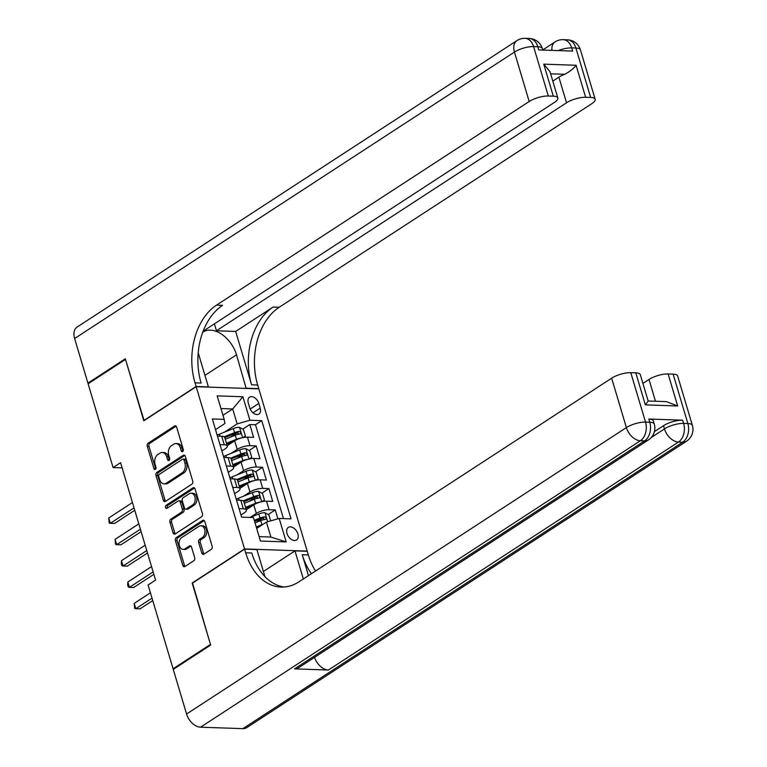 <?xml version="1.0" encoding="UTF-8"?>
<svg xmlns="http://www.w3.org/2000/svg" width="767" height="767" viewBox="0 0 767 767"><rect width="100%" height="100%" fill="white"/><g stroke="black" fill="none" stroke-linecap="round" stroke-linejoin="round"><path stroke-width="1.15" d="M182.69 451.562A1.611 1.112 -88 0 0 183.275 449.424L176.64 427.161A2.301 1.592 -88 0 0 175.25 425.81A2.301 1.592 -88 0 0 174.55 426.021L148.117 443.23A2.301 1.592 -88 0 0 147.274 446.289L153.908 468.551A1.611 1.112 -88 0 0 154.886 469.49A1.611 1.112 -88 0 0 155.375 469.346A1.611 1.112 -88 0 0 155.969 467.208L155.107 464.332A7.373 5.101 -88 0 1 157.81 454.563L160.006 453.134A7.373 5.101 -88 0 1 162.259 452.463A7.373 5.101 -88 0 1 166.707 456.777L167.57 459.654A1.611 1.112 -88 0 0 168.539 460.603A1.611 1.112 -88 0 0 169.028 460.449A1.611 1.112 -88 0 0 169.622 458.321L168.759 455.435A7.373 5.101 -88 0 1 171.463 445.675L173.668 444.237A7.373 5.101 -88 0 1 175.921 443.575A7.373 5.101 -88 0 1 180.36 447.88L181.223 450.766A1.611 1.112 -88 0 0 182.191 451.705A1.611 1.112 -88 0 0 182.69 451.562M297.864 533.88A7.507 4.88 56.9 0 0 288.344 527.399A7.507 4.88 56.9 0 0 287.021 533.506A7.507 4.88 56.9 0 0 296.541 539.987A7.507 4.88 56.9 0 0 297.864 533.88M201.798 553.026A2.301 1.592 -88 0 0 203.188 554.378A2.301 1.592 -88 0 0 203.897 554.167L211.309 549.335A2.301 1.592 -88 0 0 212.152 546.286L204.779 521.56A2.301 1.592 -88 0 0 203.399 520.208A2.301 1.592 -88 0 0 202.689 520.419L176.257 537.638A2.301 1.592 -88 0 0 175.413 540.687L182.786 565.413A2.301 1.592 -88 0 0 184.176 566.755A2.301 1.592 -88 0 0 184.876 566.554L193.84 560.715A2.301 1.592 -88 0 0 194.684 557.667L191.529 547.082A2.301 1.592 -88 0 0 190.139 545.74A2.301 1.592 -88 0 0 189.43 545.941L184.991 548.836A6.165 4.266 -88 0 1 183.102 549.393A6.165 4.266 -88 0 1 179.114 544.474A6.165 4.266 -88 0 1 181.645 537.629L199.046 526.296A6.165 4.266 -88 0 1 200.935 525.74A6.165 4.266 -88 0 1 204.923 530.659A6.165 4.266 -88 0 1 202.392 537.504L199.487 539.393A2.301 1.592 -88 0 0 198.643 542.442L201.798 553.026L203.495 553.084A2.301 1.592 -88 0 0 204.06 554.062M192.546 583.054L210.474 644.414L173.074 668.776L174.186 668.814M192.181 583.035L244.539 548.942L196.17 386.693L258.815 388.859L307.183 551.099L244.539 548.942M173.074 668.776L148.098 584.981L155.576 580.111L120.572 462.693L113.094 467.563L88.109 383.778L125.51 359.416L143.812 420.795L196.17 386.693M191.884 484.169A2.301 1.592 -88 0 0 192.728 481.12L185.355 456.394A2.301 1.592 -88 0 0 183.965 455.042A2.301 1.592 -88 0 0 183.265 455.253L156.832 472.462A2.301 1.592 -88 0 0 155.989 475.521L163.361 500.247A2.301 1.592 -88 0 0 164.752 501.589A2.301 1.592 -88 0 0 165.451 501.378L191.884 484.169M195.067 488.972L202.44 513.698A2.301 1.592 -88 0 1 201.596 516.757L175.164 533.966A2.301 1.592 -88 0 1 174.464 534.177A2.301 1.592 -88 0 1 173.074 532.825L169.919 522.25A2.301 1.592 -88 0 1 170.763 519.192L181.482 512.212A2.301 1.592 -88 0 0 182.325 509.163L180.235 502.145A2.301 1.592 -88 0 0 178.845 500.793A2.301 1.592 -88 0 0 178.136 501.004L166.976 508.272A1.611 1.112 -88 0 1 166.487 508.416A1.611 1.112 -88 0 1 165.442 507.131A1.611 1.112 -88 0 1 166.103 505.338L192.977 487.841A2.301 1.592 -88 0 1 193.677 487.63A2.301 1.592 -88 0 1 195.067 488.972M277.903 518.808L275.267 509.94L268.191 514.542M255.91 522.538L262.563 518.204M250.109 517.437L256.322 513.391A9.386 2.963 -16.6 0 1 269.083 509.729L266.532 501.187L272.716 501.397L268.901 488.589L261.835 493.191M249.553 501.196L256.207 496.863M243.638 496.163L249.965 492.04A9.386 2.963 -16.6 0 1 262.717 488.378L260.176 479.835L266.35 480.056L262.535 467.247L255.469 471.849M243.187 479.845L249.841 475.511M237.271 474.811L243.599 470.689A9.386 2.963 -16.6 0 1 256.351 467.026L253.81 458.493L259.984 458.704L256.168 445.895L249.994 445.685A9.386 2.963 163.4 0 0 237.233 449.347L230.905 453.47M236.821 458.493L243.475 454.16M249.102 450.497L256.168 445.895M266.532 501.187A9.386 2.963 163.4 0 0 253.781 504.849L246.265 509.739M260.176 479.835A9.386 2.963 163.4 0 0 247.415 483.498L239.908 488.397M253.81 458.493A9.386 2.963 163.4 0 0 241.049 462.156L233.542 467.045M248.307 403.068L249.706 407.766A7.277 4.727 56.9 0 0 258.93 414.046A7.277 4.727 56.9 0 0 260.205 408.13L258.805 403.432A7.277 4.727 56.9 0 0 249.591 397.153A7.277 4.727 56.9 0 0 248.307 403.068M259.141 536.641L270.885 537.053L266.427 522.106L279.188 518.444L291.038 518.847L261.758 420.652L249.908 420.239L237.156 423.902L224.539 432.118M279.188 518.444L286.187 541.924L260.444 541.032L253.446 517.552L241.595 517.14L212.325 418.945L224.175 419.357L217.176 395.868L242.909 396.76L249.908 420.239M240.963 515.031L244.136 512.97A9.386 2.963 -16.6 0 0 246.36 510.055L243.81 501.513A9.386 2.963 163.4 0 0 240.8 500.295L236.533 500.151M234.597 493.68L237.77 491.618A9.386 2.963 -16.6 0 0 239.994 488.704L237.454 480.161A9.386 2.963 163.4 0 0 234.434 478.953L230.167 478.8M228.24 472.338L231.404 470.276A9.386 2.963 -16.6 0 0 233.628 467.352L231.088 458.819A9.386 2.963 163.4 0 0 228.067 457.602L223.801 457.458M283.454 518.588L255.478 424.745L249.802 424.544L253.628 437.353L247.444 437.142A9.386 2.963 163.4 0 0 234.692 440.804L227.176 445.694M221.874 450.986L225.038 448.925A9.386 2.963 163.4 0 0 227.272 446.01A9.386 2.963 163.4 0 0 224.252 444.793L219.985 444.649M227.272 446.01L224.721 437.468A9.386 2.963 163.4 0 0 221.711 436.25L217.435 436.107M239.074 508.694L243.35 508.837A9.386 2.963 -16.6 0 1 246.36 510.055M232.708 487.342L236.984 487.486A9.386 2.963 -16.6 0 1 239.994 488.704M226.342 465.991L230.618 466.144A9.386 2.963 -16.6 0 1 233.628 467.352M256.351 467.026L262.535 467.247M262.717 488.378L268.901 488.589M269.083 509.729L275.267 509.94M266.427 522.106L256.696 528.444M237.156 423.902L232.698 408.964L220.954 408.552M222.967 415.302L232.698 408.964L242.909 396.76M215.508 429.645L224.961 423.48L224.175 419.357M113.094 467.563L122.116 467.88M230.455 437.152L237.108 432.818M242.736 429.146L249.802 424.544M255.478 424.745L261.758 420.652M286.187 541.924L270.885 537.053M183.064 451.169A1.611 1.112 -88 0 1 182.92 450.823L182.057 447.938A7.373 5.101 -88 0 0 177.608 443.633L175.921 443.575M162.259 452.463L163.956 452.53A7.373 5.101 -88 0 1 168.404 456.835L169.258 459.711A1.611 1.112 -88 0 0 169.402 460.066M176.074 426.184L149.814 443.297A2.301 1.592 -88 0 0 148.971 446.346L155.605 468.608A1.611 1.112 -88 0 0 155.749 468.963M184.789 455.416L158.52 472.52A2.301 1.592 -88 0 0 157.676 475.578L165.049 500.305A2.301 1.592 -88 0 0 165.614 501.273M183.984 460.037A1.611 1.112 -88 0 0 183.016 459.088A1.611 1.112 -88 0 0 182.517 459.241L159.325 474.351A1.611 1.112 -88 0 0 158.731 476.48L159.632 479.519A7.373 5.101 -88 0 0 164.08 483.833A7.373 5.101 -88 0 0 166.334 483.172L182.191 472.836A7.373 5.101 -88 0 0 184.895 463.076L183.984 460.037L185.681 460.095A1.611 1.112 -88 0 0 184.703 459.155L183.016 459.088M164.08 483.833L165.777 483.891A7.373 5.101 -88 0 0 168.031 483.229L166.334 483.172M185.681 460.095L186.582 463.134A7.373 5.101 -88 0 1 183.888 472.894L168.031 483.229M178.845 500.793L180.533 500.851A2.301 1.592 -88 0 1 181.923 502.203L184.013 509.221A2.301 1.592 -88 0 1 183.169 512.27L172.45 519.249A2.301 1.592 -88 0 0 171.607 522.308L174.761 532.883A2.301 1.592 -88 0 0 175.327 533.861M194.502 488.004L167.8 505.395A1.611 1.112 -88 0 0 167.417 507.984M192.603 504.964A6.165 4.266 -88 0 0 195.134 498.128A6.165 4.266 -88 0 0 191.146 493.2A6.165 4.266 -88 0 0 189.257 493.756L183.131 497.754A2.301 1.592 -88 0 0 182.287 500.803L184.377 507.821A2.301 1.592 -88 0 0 185.767 509.173A2.301 1.592 -88 0 0 186.477 508.962L192.603 504.964L194.3 505.031A6.165 4.266 -88 0 0 196.831 498.186A6.165 4.266 -88 0 0 192.843 493.258L191.146 493.2M185.767 509.173L187.464 509.23A2.301 1.592 -88 0 0 188.164 509.02L186.477 508.962M194.3 505.031L188.164 509.02M200.935 525.74L202.622 525.798A6.165 4.266 -88 0 1 206.62 530.726A6.165 4.266 -88 0 1 204.08 537.562L201.184 539.45A2.301 1.592 -88 0 0 200.34 542.509L203.495 553.084M183.102 549.393L184.799 549.45A6.165 4.266 -88 0 0 186.688 548.894L184.991 548.836M190.964 546.114L186.688 548.894M204.223 520.582L177.954 537.696A2.301 1.592 -88 0 0 177.11 540.745L184.483 565.471A2.301 1.592 -88 0 0 185.039 566.449M243.158 437.564L245.363 435.953L243.455 429.549L239.429 427.296A6.222 1.965 163.4 0 0 233.321 428.58L219.467 434.16A17.957 5.657 163.4 0 0 217.157 435.157M241.154 438.043A6.222 1.965 163.4 0 0 236.504 439.261L226.457 443.297M233.647 441.485L226.744 444.266M132.451 502.538L108.751 517.965L110.343 523.305L114.58 523.449L134.762 510.304M225.249 439.242L235.296 435.205A6.222 1.965 -16.6 0 1 239.946 433.988C241.241 433.019 240.991 432.166 239.179 431.428A6.222 1.965 163.4 0 0 234.529 432.636L224.175 436.807M224.769 437.641L235.622 433.278A3.173 0.997 -16.6 0 1 237.032 432.828L238.681 433.623M239.946 433.988L240.435 433.825M108.751 517.965L109.192 523.017L110.343 523.305L134.043 507.869M89.039 383.174L87.917 383.136L74.62 338.515L514.446 52.079A14.084 9.146 56.9 0 1 516.92 40.622A14.084 14.084 0 0 1 525.088 38.35A14.084 9.75 92 0 1 533.583 46.576L548.319 96A14.084 4.439 163.4 0 0 529.182 101.493L514.446 52.079A14.084 4.439 -16.6 0 1 533.583 46.576L537.82 46.729L538.77 49.932L572.633 51.101L571.683 47.899L575.912 48.043A14.084 4.439 -16.6 0 1 580.437 49.865L595.163 99.288A14.084 4.439 163.4 0 0 590.648 97.457L575.912 48.043A14.084 9.75 -88 0 0 567.427 39.807A14.084 14.084 0 0 1 580.437 49.865M87.917 383.136L125.318 358.783L144.119 420.594M246.169 388.418L236.524 354.814A26.404 17.142 56.9 0 0 203.063 332.025A26.404 17.142 56.9 0 0 202.737 332.245M198.212 352.743A26.404 17.142 56.9 0 0 198.423 353.491L208.384 386.904L196.103 386.482L195.029 382.848A58.685 40.622 92 0 1 216.515 305.122L529.182 101.493M246.475 388.217L258.757 388.639L257.674 385.015A58.685 40.622 92 0 1 279.159 307.289L591.827 103.66A14.084 4.439 163.4 0 0 595.163 99.288M235.67 331.43L251.576 384.804A58.685 40.622 92 0 1 273.071 307.078L235.67 331.43L216.447 330.769L214.396 323.866M203.476 330.318L204.425 330.356L554.493 102.366A14.084 4.439 163.4 0 0 557.83 97.994A14.084 4.439 163.4 0 0 553.314 96.172L543.765 64.15L576.103 65.272C573.716 68.512 569.929 71.523 564.733 74.294L550.62 73.805M576.103 65.272L585.652 97.284L590.648 97.457M585.652 97.284A14.084 4.439 163.4 0 0 566.516 102.788L558.875 77.17A14.084 4.439 -16.6 0 1 564.733 74.294M216.447 330.769L566.516 102.788M74.62 338.515A14.084 9.146 -123.1 0 1 77.093 327.068L516.92 40.622M143.745 420.584L196.103 386.482M548.319 96L553.314 96.172M552.806 81.12L558.875 77.17M195.029 382.848L201.117 383.059A58.685 40.622 92 0 1 222.612 305.333L216.515 305.122M557.83 97.994L549.987 71.667L543.765 64.15M654.414 431.639L663.532 425.695A14.084 4.439 -16.6 0 1 682.668 420.201L648.805 419.031A14.084 4.439 -16.6 0 1 653.331 420.853L654.28 424.055A14.084 4.439 163.4 0 0 649.764 422.233L648.805 419.031M210.666 645.057L192.239 583.256L244.606 549.153L245.68 552.777A58.685 40.622 -88 0 0 281.058 587.071A58.685 40.622 -88 0 0 298.996 581.798L611.663 378.169A14.084 4.439 -16.6 0 1 630.79 372.666L645.526 422.09L649.764 422.233A14.084 9.75 -88 0 1 644.606 440.891L640.368 440.747L200.542 727.193A14.084 9.146 -123.1 0 1 186.563 714.029L173.265 669.409L210.666 645.057M244.606 549.153L256.878 549.575L264.941 576.611M308.468 575.624L302.236 554.733A58.685 40.622 -88 0 0 311.45 573.678M303.339 578.96L294.979 550.888L307.251 551.31L308.334 554.944A58.685 40.622 -88 0 0 315.553 571.003M635.785 372.839A14.084 4.439 -16.6 0 1 640.311 374.66L648.153 400.997L666.36 401.62L677.673 405.983L645.335 404.861L635.785 372.839L630.79 372.666M242.871 728.65L682.697 442.204A14.084 9.146 56.9 0 0 686.57 441.198L246.744 727.643A14.084 9.146 -123.1 0 1 242.871 728.65L200.542 727.193M294.538 668.882L644.606 440.891A14.084 9.146 56.9 0 0 648.47 439.884L298.401 667.875A14.084 9.146 -123.1 0 1 294.538 668.882L328.401 670.042A14.084 9.146 -123.1 0 1 314.566 657.348M263.397 571.453L294.979 550.888M642.919 383.414L648.997 379.454A14.084 4.439 -16.6 0 1 668.134 373.96L677.673 405.983M682.668 420.201L683.627 423.403L687.855 423.547L673.129 374.133L668.134 373.96M673.129 374.133A14.084 4.439 -16.6 0 1 677.644 375.955L692.38 425.378A14.084 4.439 163.4 0 0 687.855 423.547A14.084 9.75 -88 0 1 682.697 442.204L678.469 442.06L328.401 670.042M245.68 552.777L251.777 552.988A58.685 40.622 -88 0 0 284.116 587.014M645.335 404.861L647.741 401.687M249.524 458.915L251.72 457.305L249.812 450.9L245.795 448.647A6.222 1.965 163.4 0 0 239.688 449.932L225.834 455.512A17.957 5.657 163.4 0 0 223.523 456.509M247.52 459.395A6.222 1.965 163.4 0 0 242.871 460.603L232.823 464.649M240.013 462.837L233.11 465.607M138.817 523.88L115.117 539.316L116.709 544.656L120.946 544.8L141.128 531.656M231.615 460.593L241.653 456.547A6.222 1.965 -16.6 0 1 246.312 455.339C247.607 454.371 247.348 453.518 245.545 452.779A6.222 1.965 163.4 0 0 240.896 453.987L230.531 458.158M231.135 458.992L241.989 454.62A3.173 0.997 -16.6 0 1 243.398 454.179L245.047 454.975M246.312 455.339L246.792 455.176M115.117 539.316L115.558 544.359L116.709 544.656L140.399 529.22M255.89 480.267L258.086 478.646L256.178 472.242L252.151 469.989A6.222 1.965 163.4 0 0 246.044 471.283L232.19 476.853A17.957 5.657 163.4 0 0 229.879 477.86M253.877 480.746A6.222 1.965 163.4 0 0 249.227 481.954L239.189 486M246.37 484.178L239.477 486.959M145.174 545.232L121.483 560.667L123.075 565.998L127.303 566.142L147.494 552.997M237.981 481.944L248.019 477.899A6.222 1.965 -16.6 0 1 252.679 476.69C253.973 475.722 253.714 474.869 251.912 474.121A6.222 1.965 163.4 0 0 247.262 475.339L236.898 479.509M237.502 480.343L248.355 475.971A3.173 0.997 -16.6 0 1 249.754 475.53L251.413 476.326M252.679 476.69L253.158 476.518M121.483 560.667L121.282 563.572L121.924 565.71L123.075 565.998L146.765 550.572M262.256 501.608L264.452 499.998L262.544 493.593L258.517 491.34A6.222 1.965 163.4 0 0 252.41 492.625L238.556 498.205A17.957 5.657 163.4 0 0 236.246 499.202M260.243 502.088A6.222 1.965 163.4 0 0 255.593 503.305L245.555 507.342M252.736 505.53L245.843 508.31M151.54 566.583L127.849 582.009L129.441 587.349L133.669 587.493L153.86 574.349M244.347 503.286L254.385 499.25A6.222 1.965 -16.6 0 1 259.035 498.032C260.329 497.064 260.08 496.211 258.278 495.472A6.222 1.965 163.4 0 0 253.618 496.68L243.264 500.851M243.868 501.685L254.711 497.323A3.173 0.997 -16.6 0 1 256.12 496.872L257.779 497.668M259.035 498.032L259.524 497.869M127.849 582.009L127.648 584.924L128.29 587.062L129.441 587.349L153.132 571.914M270.684 520.889L268.91 514.945L264.883 512.692A6.222 1.965 163.4 0 0 258.776 513.976L250.167 517.437M263.225 524.197A6.222 1.965 163.4 0 0 261.959 524.647L256.245 526.948M259.102 526.881L256.533 527.907M150.428 592.795L134.215 603.361L135.807 608.691L140.035 608.845L152.738 600.571M255.037 522.893L260.751 520.592A6.222 1.965 -16.6 0 1 265.401 519.384C266.695 518.415 266.446 517.562 264.644 516.824A6.222 1.965 163.4 0 0 259.984 518.032L254.28 520.333M254.558 521.292L261.077 518.665A3.173 0.997 -16.6 0 1 262.487 518.224L264.145 519.019M265.401 519.384L265.89 519.221M134.215 603.361L134.647 608.404L135.807 608.691L152.019 598.135M256.322 513.391L253.781 504.849M249.965 492.04L247.415 483.498M243.599 470.689L241.049 462.156M237.233 449.347L234.692 440.804M224.252 444.793L221.711 436.25M243.35 508.837L240.8 500.295M236.984 487.486L234.434 478.953M230.618 466.144L228.067 457.602M249.994 445.685L247.444 437.142M250.186 409.051L258.805 403.432M253.005 412.828L260.205 408.13M182.057 447.938L180.36 447.88M169.258 459.711L167.57 459.654M168.404 456.835L166.707 456.777M155.605 468.608L153.908 468.551M148.971 446.346L147.274 446.289M149.814 443.297L148.117 443.23M175.94 426.068L174.55 426.021M182.92 450.823L181.223 450.766M165.049 500.305L163.361 500.247M157.676 475.578L155.989 475.521M158.52 472.52L156.832 472.462M184.655 455.301L183.265 455.253M183.888 472.894L182.191 472.836M186.582 463.134L184.895 463.076M174.761 532.883L173.074 532.825M171.607 522.308L169.919 522.25M172.45 519.249L170.763 519.192M183.169 512.27L181.482 512.212M184.013 509.221L182.325 509.163M181.923 502.203L180.235 502.145M167.8 505.395L166.103 505.338M194.367 487.889L192.977 487.841M200.34 542.509L198.643 542.442M201.184 539.45L199.487 539.393M204.08 537.562L202.392 537.504M190.82 545.989L189.43 545.941M184.483 565.471L182.786 565.413M177.11 540.745L175.413 540.687M177.954 537.696L176.257 537.638M204.08 520.467L202.689 520.419M242.612 437.679L239.525 427.353M220.071 436.193L219.467 434.16M234.529 432.636L233.321 428.58M236.504 439.261L235.296 435.205M237.032 432.828L239.179 431.428M251.576 384.804L257.674 385.015M273.071 307.078L279.159 307.289M558.175 50.593A14.084 4.439 -16.6 0 1 571.683 47.899A14.084 9.75 92 0 0 563.189 39.663A14.084 14.084 0 0 0 555.02 41.936A14.084 9.146 56.9 0 0 551.933 50.382M542.336 48.551A14.084 14.084 0 0 0 529.326 38.494A14.084 9.75 -88 0 1 537.82 46.729A14.084 4.439 -16.6 0 1 542.336 48.551L542.787 50.066M204.942 375.37L236.524 354.814M302.236 554.733L308.334 554.944M186.563 714.029L626.39 427.583L611.663 378.169M651.212 437.545L664.49 428.897L663.532 425.695M655.488 401.246L648.997 379.454M626.39 427.583A14.084 9.146 56.9 0 0 640.368 440.747A14.084 9.75 92 0 0 645.526 422.09A14.084 4.439 163.4 0 0 626.39 427.583M664.49 428.897A14.084 9.146 56.9 0 0 678.469 442.06A14.084 9.75 92 0 0 683.627 423.403A14.084 4.439 163.4 0 0 664.49 428.897M248.968 459.03L245.891 448.705M226.438 457.544L225.834 455.512M240.896 453.987L239.688 449.932M242.871 460.603L241.653 456.547M243.398 454.179L245.545 452.779M255.334 480.382L252.257 470.046M232.804 478.896L232.19 476.853M247.262 475.339L246.044 471.283M249.227 481.954L248.019 477.899M249.754 475.53L251.912 474.121M261.7 501.723L258.623 491.398M239.16 500.237L238.556 498.205M253.618 496.68L252.41 492.625M255.593 503.305L254.385 499.25M256.12 496.872L258.278 495.472M267.673 521.752L264.989 512.749M259.984 518.032L258.776 513.976M261.959 524.647L260.751 520.592M262.487 518.224L264.644 516.824M542.748 49.932L555.02 41.936M563.189 39.663L567.427 39.807M525.088 38.35L529.326 38.494M648.47 439.884A14.084 14.084 0 0 0 654.28 424.055M686.57 441.198A14.084 14.084 0 0 0 692.38 425.378"/></g></svg>
